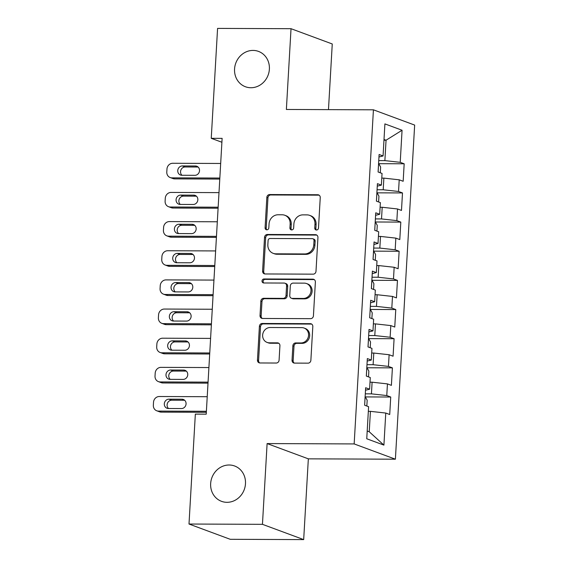 <?xml version="1.0" encoding="UTF-8"?>
<svg xmlns="http://www.w3.org/2000/svg" width="568" height="568" viewBox="0 0 568 568"><rect width="100%" height="100%" fill="white"/><g stroke="black" fill="none" stroke-linecap="round" stroke-linejoin="round"><path stroke-width="0.85" d="M316.504 230.019A2.023 1.853 -69.7 0 0 318.492 228.024L320.245 197.621A2.89 2.641 -69.7 0 0 317.739 194.746L269.672 194.547A2.89 2.641 -69.7 0 0 266.839 197.401L265.086 227.811A2.023 1.853 -69.7 0 0 266.839 229.82A2.023 1.853 -69.7 0 0 268.827 227.825L269.054 223.884A9.251 8.463 -69.7 0 1 278.128 214.768L282.133 214.782A9.251 8.463 -69.7 0 1 284.816 215.265A9.251 8.463 -69.7 0 1 290.149 223.977L289.921 227.91A2.023 1.853 -69.7 0 0 291.675 229.919A2.023 1.853 -69.7 0 0 293.656 227.924L293.883 223.991A9.251 8.463 -69.7 0 1 302.957 214.867L306.961 214.881A9.251 8.463 -69.7 0 1 309.645 215.364A9.251 8.463 -69.7 0 1 314.977 224.076L314.75 228.009A2.023 1.853 -69.7 0 0 316.504 230.019A2.023 1.853 -69.7 0 1 315.865 228.421L314.75 228.009M229.138 465A18.843 17.246 -69.7 0 0 211.055 480.585A18.843 17.246 -69.7 0 0 221.52 501.331A18.843 17.246 -69.7 0 0 226.987 502.318A18.843 17.246 -69.7 0 0 245.078 486.726A18.843 17.246 -69.7 0 0 234.612 465.987A18.843 17.246 -69.7 0 0 229.138 465M253.044 50.417A18.843 17.246 -69.7 0 0 234.96 66.009A18.843 17.246 -69.7 0 0 245.426 86.748A18.843 17.246 -69.7 0 0 250.893 87.735A18.843 17.246 -69.7 0 0 268.983 72.143A18.843 17.246 -69.7 0 0 258.511 51.404A18.843 17.246 -69.7 0 0 253.044 50.417M292.037 360.233A2.89 2.641 -69.7 0 0 294.543 363.108L308.026 363.158A2.89 2.641 -69.7 0 0 310.866 360.311L312.812 326.543A2.89 2.641 -69.7 0 0 310.305 323.668L262.238 323.469A2.89 2.641 -69.7 0 0 259.406 326.323L257.46 360.091A2.89 2.641 -69.7 0 0 259.966 362.966L276.254 363.03A2.89 2.641 -69.7 0 0 279.087 360.176L279.925 345.727A2.89 2.641 -69.7 0 0 277.418 342.852L269.339 342.824A7.732 7.072 -69.7 0 1 267.095 342.419A7.732 7.072 -69.7 0 1 262.799 333.906A7.732 7.072 -69.7 0 1 270.219 327.509L301.864 327.644A7.732 7.072 -69.7 0 1 304.107 328.048A7.732 7.072 -69.7 0 1 308.403 336.554A7.732 7.072 -69.7 0 1 300.983 342.951L295.708 342.93A2.89 2.641 -69.7 0 0 292.875 345.777L292.037 360.233L293.152 360.644A2.89 2.641 -69.7 0 0 294.288 363.094M262.451 524.328L303.681 539.6L308.339 458.845L267.109 443.572L262.451 524.328L189.002 524.03L195.342 414.115L206.219 414.164L222.124 138.358L211.246 138.315L221.903 142.263M267.109 443.572L354.162 443.927L373.425 109.816L414.654 125.081L395.392 459.2L354.162 443.927M328.474 109.631L332.259 43.97L291.029 28.698L286.371 109.461L373.425 109.816M291.029 28.698L217.579 28.4L211.246 138.315M313.16 274.159A2.89 2.641 -69.7 0 0 315.993 271.312L317.945 237.538A2.89 2.641 -69.7 0 0 315.439 234.669L267.372 234.47A2.89 2.641 -69.7 0 0 264.539 237.325L262.594 271.092A2.89 2.641 -69.7 0 0 265.1 273.961L313.16 274.159M315.375 282.04L313.429 315.808A2.89 2.641 -69.7 0 1 310.597 318.662L262.53 318.463A2.89 2.641 -69.7 0 1 260.023 315.588L260.861 301.139A2.89 2.641 -69.7 0 1 263.694 298.285L283.183 298.37A2.89 2.641 -69.7 0 0 286.024 295.516L286.577 285.931A2.89 2.641 -69.7 0 0 284.071 283.056L263.772 282.978A2.023 1.853 -69.7 0 1 262.068 280.642A2.023 1.853 -69.7 0 1 264.006 278.966L312.869 279.165A2.89 2.641 -69.7 0 1 315.375 282.04M378.785 163.676L404.175 163.783L400.22 162.32L402.066 130.249L384.905 123.895L383.059 155.966L379.105 154.496L378.096 171.99L382.051 173.453L381.376 185.118L377.422 183.656L376.414 201.143L380.368 202.613L379.694 214.271L375.739 212.808L374.731 230.303L378.686 231.765L378.011 243.431L374.056 241.961L373.048 259.455L377.003 260.918L376.335 272.583L372.381 271.121L371.365 288.608L375.327 290.078L374.653 301.736L370.698 300.273L369.69 317.768L373.645 319.23L372.97 330.888L369.015 329.426L368.007 346.92L371.962 348.383L371.287 360.048L367.333 358.578L366.325 376.073L370.279 377.542L369.612 389.201L365.65 387.738L364.642 405.232L365.11 396.521M404.175 163.783L403.166 181.277L399.212 179.815L398.537 191.473L383.201 189.776L377.067 189.755M377.102 192.836L402.492 192.935L398.537 191.473M402.492 192.935L401.484 210.43L397.529 208.967L396.855 220.625L381.519 218.936L375.391 218.907M375.42 221.989L400.809 222.095L396.855 220.625M400.809 222.095L399.801 239.582L395.846 238.12L395.172 249.785L379.836 248.088L373.709 248.06M373.737 251.141L399.134 251.248L395.172 249.785M399.134 251.248L398.125 268.742L394.164 267.272L393.496 278.938L378.153 277.241L372.026 277.219M372.061 280.301L397.451 280.4L393.496 278.938M397.451 280.4L396.443 297.895L392.488 296.432L391.813 308.09L376.47 306.4L370.343 306.372M370.379 309.454L395.768 309.56L391.813 308.09M395.768 309.56L394.76 327.047L390.805 325.585L390.131 337.25L374.795 335.553L368.66 335.525M368.696 338.606L394.085 338.713L390.131 337.25M394.085 338.713L393.077 356.207L389.123 354.737L388.448 366.403L373.112 364.706L366.985 364.684M367.013 367.766L392.403 367.865L388.448 366.403M392.403 367.865L391.395 385.36L387.44 383.897L386.772 395.555L371.429 393.858L365.302 393.837M365.33 396.918L390.727 397.025L386.772 395.555M390.727 397.025L389.719 414.512L385.764 413.05L383.911 445.12L366.75 438.766L368.604 406.695L364.642 405.232M369.612 389.201L365.508 390.223M383.911 445.12L369.243 431.765L370.421 411.353L368.334 411.346M385.764 413.05L370.421 411.353M371.287 360.048L367.191 361.07M371.429 393.858L372.104 382.2L370.016 382.193M387.44 383.897L372.104 382.2M372.97 330.888L368.873 331.918M373.112 364.706L373.787 353.047L371.692 353.033M389.123 354.737L373.787 353.047M374.653 301.736L370.556 302.765M374.795 335.553L375.462 323.888L373.375 323.881M390.805 325.585L375.462 323.888M376.335 272.583L372.232 273.606M376.47 306.4L377.145 294.735L375.058 294.728M392.488 296.432L377.145 294.735M378.011 243.431L373.914 244.453M378.153 277.241L378.828 265.583L376.74 265.568M394.164 267.272L378.828 265.583M379.694 214.271L375.597 215.3M379.836 248.088L380.51 236.423L378.416 236.416M395.846 238.12L380.51 236.423M381.376 185.118L377.28 186.141M381.519 218.936L382.193 207.27L380.099 207.263M397.529 208.967L382.193 207.27M383.059 155.966L378.955 156.988M383.201 189.776L383.869 178.118L381.781 178.111M399.212 179.815L383.869 178.118M189.002 524.03L230.232 539.302L303.681 539.6M308.339 458.845L395.392 459.2M367.198 431.005L369.243 431.765M383.968 140.204L386.055 140.218L384.011 139.458M400.22 162.32L384.877 160.623L378.75 160.595M384.877 160.623L386.055 140.218L402.066 130.249M315.865 228.421L316.092 224.488A9.251 8.463 -69.7 0 0 310.76 215.783L309.645 215.364M284.816 215.265L285.931 215.677A9.251 8.463 -69.7 0 1 291.263 224.388L291.036 228.322A2.023 1.853 -69.7 0 0 291.682 229.919M319.109 195.172A2.89 2.641 -69.7 0 0 318.854 195.158L270.787 194.966A2.89 2.641 -69.7 0 0 267.954 197.813L266.2 228.222A2.023 1.853 -69.7 0 0 266.846 229.82M316.809 235.095A2.89 2.641 -69.7 0 0 316.553 235.081L268.486 234.882A2.89 2.641 -69.7 0 0 265.654 237.736L263.708 271.504A2.89 2.641 -69.7 0 0 264.837 273.946M314.026 240.676A2.023 1.853 -69.7 0 0 312.272 238.659L270.077 238.489A2.023 1.853 -69.7 0 0 268.096 240.484L267.855 244.638A9.251 8.463 -69.7 0 0 273.187 253.342A9.251 8.463 -69.7 0 0 275.87 253.825L304.711 253.946A9.251 8.463 -69.7 0 0 313.784 244.822L314.026 240.676L315.141 241.088A2.023 1.853 -69.7 0 0 313.969 239.185L312.854 238.766M273.187 253.342L274.301 253.754A9.251 8.463 -69.7 0 0 276.985 254.244L275.87 253.825M315.141 241.088L314.899 245.234A9.251 8.463 -69.7 0 1 305.825 254.357L276.985 254.244M284.909 283.212L286.024 283.624A2.89 2.641 -69.7 0 1 287.692 286.343L287.138 295.928A2.89 2.641 -69.7 0 1 284.298 298.782L264.809 298.704A2.89 2.641 -69.7 0 0 261.976 301.551L261.138 316.007A2.89 2.641 -69.7 0 0 262.274 318.449M314.239 279.598A2.89 2.641 -69.7 0 0 313.983 279.584L265.121 279.378A2.023 1.853 -69.7 0 0 263.779 282.978M303.411 298.449A7.732 7.072 -69.7 0 0 310.831 292.058A7.732 7.072 -69.7 0 0 306.542 283.546A7.732 7.072 -69.7 0 0 304.299 283.141L293.145 283.098A2.89 2.641 -69.7 0 0 290.312 285.945L289.758 295.53A2.89 2.641 -69.7 0 0 292.264 298.406L303.411 298.449L304.526 298.86A7.732 7.072 -69.7 0 0 311.946 292.47A7.732 7.072 -69.7 0 0 307.657 283.957L306.542 283.546M291.427 298.257L292.541 298.669A2.89 2.641 -69.7 0 0 293.379 298.818L292.264 298.406M304.526 298.86L293.379 298.818M304.107 328.048L305.222 328.46A7.732 7.072 -69.7 0 1 309.517 336.966A7.732 7.072 -69.7 0 1 302.098 343.363L296.823 343.342A2.89 2.641 -69.7 0 0 293.99 346.196L293.152 360.644M267.095 342.419L268.21 342.831A7.732 7.072 -69.7 0 0 270.453 343.235L269.339 342.824M278.789 343.285A2.89 2.641 -69.7 0 0 278.533 343.271L270.453 343.235M311.676 324.094A2.89 2.641 -69.7 0 0 311.42 324.079L263.353 323.888A2.89 2.641 -69.7 0 0 260.52 326.735L258.575 360.502A2.89 2.641 -69.7 0 0 259.711 362.952M219.837 178.047L171.898 177.855A5.886 5.389 -69.7 0 1 170.187 177.543A5.886 5.389 -69.7 0 1 166.793 171.998L166.964 169.087A5.886 5.389 -69.7 0 1 172.736 163.272L220.675 163.47M219.78 179.069L174.681 178.884A5.886 5.389 110.3 0 1 172.97 178.572L170.187 177.543M380.29 172.807L380.624 167.02L378.558 163.279M198.097 167.02L185.168 166.971A4.714 4.31 -69.7 0 0 180.88 170.073A4.714 4.31 -69.7 0 0 181.966 175.271M181.838 175.271L194.902 175.32A4.714 4.31 -69.7 0 0 199.418 171.422A4.714 4.31 -69.7 0 0 196.805 166.239A4.714 4.31 -69.7 0 0 195.435 165.991L182.378 165.941A4.714 4.31 -69.7 0 0 177.855 169.839A4.714 4.31 -69.7 0 0 180.475 175.022A4.714 4.31 -69.7 0 0 181.838 175.271M218.155 207.199L170.215 207.008A5.886 5.389 -69.7 0 1 168.504 206.695A5.886 5.389 -69.7 0 1 165.111 201.15L165.281 198.239A5.886 5.389 -69.7 0 1 171.053 192.431L218.992 192.623M218.098 208.222L172.999 208.037A5.886 5.389 110.3 0 1 171.295 207.732L168.504 206.695M378.607 201.959L378.941 196.173L376.882 192.431M196.414 196.18L183.485 196.123A4.714 4.31 -69.7 0 0 179.197 199.233A4.714 4.31 -69.7 0 0 180.29 204.423M180.162 204.423L193.219 204.473A4.714 4.31 -69.7 0 0 197.742 200.582A4.714 4.31 -69.7 0 0 195.122 195.392A4.714 4.31 -69.7 0 0 193.759 195.144L180.695 195.094A4.714 4.31 -69.7 0 0 176.179 198.992A4.714 4.31 -69.7 0 0 178.792 204.175A4.714 4.31 -69.7 0 0 180.162 204.423M216.472 236.359L168.533 236.16A5.886 5.389 -69.7 0 1 166.829 235.855A5.886 5.389 -69.7 0 1 163.428 230.31L163.598 227.392A5.886 5.389 -69.7 0 1 169.378 221.584L217.317 221.783M216.415 237.374L171.323 237.19A5.886 5.389 110.3 0 1 169.612 236.884L166.829 235.855M376.925 231.112L377.258 225.333L375.2 221.591M194.732 225.333L181.803 225.283A4.714 4.31 -69.7 0 0 177.514 228.386A4.714 4.31 -69.7 0 0 178.608 233.576M178.48 233.576L191.537 233.633A4.714 4.31 -69.7 0 0 196.059 229.735A4.714 4.31 -69.7 0 0 193.439 224.552A4.714 4.31 -69.7 0 0 192.076 224.303L179.019 224.246A4.714 4.31 -69.7 0 0 174.497 228.144A4.714 4.31 -69.7 0 0 177.109 233.334A4.714 4.31 -69.7 0 0 178.48 233.576M214.796 265.512L166.857 265.313A5.886 5.389 -69.7 0 1 165.146 265.007A5.886 5.389 -69.7 0 1 161.752 259.462L161.916 256.544A5.886 5.389 -69.7 0 1 167.695 250.736L215.634 250.935M214.732 266.534L169.64 266.349A5.886 5.389 110.3 0 1 167.929 266.037L165.146 265.007M375.249 260.272L375.583 254.485L373.517 250.744M193.049 254.485L180.12 254.436A4.714 4.31 -69.7 0 0 175.832 257.538A4.714 4.31 -69.7 0 0 176.925 262.736M176.797 262.736L189.854 262.785A4.714 4.31 -69.7 0 0 194.377 258.887A4.714 4.31 -69.7 0 0 191.764 253.704A4.714 4.31 -69.7 0 0 190.394 253.456L177.337 253.406A4.714 4.31 -69.7 0 0 172.814 257.297A4.714 4.31 -69.7 0 0 175.434 262.487A4.714 4.31 -69.7 0 0 176.797 262.736M213.114 294.664L165.174 294.472A5.886 5.389 -69.7 0 1 163.463 294.16A5.886 5.389 -69.7 0 1 160.069 288.615L160.233 285.704A5.886 5.389 -69.7 0 1 166.012 279.896L213.951 280.088M213.057 295.687L167.958 295.502A5.886 5.389 110.3 0 1 166.246 295.197L163.463 294.16M373.566 289.424L373.9 283.638L371.834 279.896M191.373 283.645L178.444 283.588A4.714 4.31 -69.7 0 0 174.156 286.698A4.714 4.31 -69.7 0 0 175.242 291.888M175.114 291.888L188.178 291.938A4.714 4.31 -69.7 0 0 192.694 288.04A4.714 4.31 -69.7 0 0 190.081 282.857A4.714 4.31 -69.7 0 0 188.711 282.608L175.654 282.559A4.714 4.31 -69.7 0 0 171.131 286.457A4.714 4.31 -69.7 0 0 173.751 291.64A4.714 4.31 -69.7 0 0 175.114 291.888M211.431 323.824L163.492 323.625A5.886 5.389 -69.7 0 1 161.781 323.32A5.886 5.389 -69.7 0 1 158.387 317.775L158.557 314.857A5.886 5.389 -69.7 0 1 164.329 309.049L212.269 309.248M211.374 324.839L166.275 324.655A5.886 5.389 110.3 0 1 164.571 324.349L161.781 323.32M371.884 318.577L372.217 312.798L370.159 309.056M189.691 312.798L176.762 312.741A4.714 4.31 -69.7 0 0 172.473 315.851A4.714 4.31 -69.7 0 0 173.567 321.041M173.439 321.041L186.496 321.097A4.714 4.31 -69.7 0 0 191.018 317.2A4.714 4.31 -69.7 0 0 188.399 312.01A4.714 4.31 -69.7 0 0 187.035 311.768L173.971 311.711A4.714 4.31 -69.7 0 0 169.456 315.609A4.714 4.31 -69.7 0 0 172.069 320.792A4.714 4.31 -69.7 0 0 173.439 321.041M209.748 352.976L161.809 352.778A5.886 5.389 -69.7 0 1 160.098 352.472A5.886 5.389 -69.7 0 1 156.704 346.927L156.874 344.009A5.886 5.389 -69.7 0 1 162.654 338.201L210.593 338.4M209.691 353.999L164.599 353.814A5.886 5.389 110.3 0 1 162.888 353.502L160.098 352.472M370.201 347.73L370.535 341.95L368.476 338.209M188.008 341.95L175.079 341.9A4.714 4.31 -69.7 0 0 170.791 345.003A4.714 4.31 -69.7 0 0 171.884 350.2M171.756 350.193L184.813 350.25A4.714 4.31 -69.7 0 0 189.336 346.352A4.714 4.31 -69.7 0 0 186.716 341.169A4.714 4.31 -69.7 0 0 185.353 340.921L172.296 340.864A4.714 4.31 -69.7 0 0 167.773 344.762A4.714 4.31 -69.7 0 0 170.386 349.952A4.714 4.31 -69.7 0 0 171.756 350.193M208.065 382.129L160.126 381.937A5.886 5.389 -69.7 0 1 158.422 381.625A5.886 5.389 -69.7 0 1 155.021 376.08L155.192 373.169A5.886 5.389 -69.7 0 1 160.971 367.361L208.91 367.553M208.009 383.151L162.917 382.967A5.886 5.389 110.3 0 1 161.206 382.662L158.422 381.625M368.518 376.889L368.852 371.103L366.793 367.361M186.325 371.11L173.396 371.053A4.714 4.31 -69.7 0 0 169.108 374.156A4.714 4.31 -69.7 0 0 170.201 379.353M170.073 379.353L183.13 379.403A4.714 4.31 -69.7 0 0 187.653 375.505A4.714 4.31 -69.7 0 0 185.04 370.322A4.714 4.31 -69.7 0 0 183.67 370.073L170.613 370.024A4.714 4.31 -69.7 0 0 166.09 373.921A4.714 4.31 -69.7 0 0 168.71 379.105A4.714 4.31 -69.7 0 0 170.073 379.353M206.39 411.289L158.451 411.09A5.886 5.389 -69.7 0 1 156.74 410.785A5.886 5.389 -69.7 0 1 153.346 405.24L153.509 402.321A5.886 5.389 -69.7 0 1 159.288 396.514L207.228 396.705M206.326 412.304L161.234 412.12A5.886 5.389 110.3 0 1 159.523 411.814L156.74 410.785M366.843 406.042L367.176 400.255L365.167 396.613M184.65 400.262L171.713 400.206A4.714 4.31 -69.7 0 0 167.432 403.315A4.714 4.31 -69.7 0 0 168.518 408.506M168.391 408.506L181.448 408.562A4.714 4.31 -69.7 0 0 185.97 404.665A4.714 4.31 -69.7 0 0 183.357 399.474A4.714 4.31 -69.7 0 0 181.987 399.233L168.93 399.176A4.714 4.31 -69.7 0 0 164.408 403.074A4.714 4.31 -69.7 0 0 167.028 408.257A4.714 4.31 -69.7 0 0 168.391 408.506M316.092 224.488L314.977 224.076M291.036 228.322L289.921 227.91M291.263 224.388L290.149 223.977M266.2 228.222L265.086 227.811M267.954 197.813L266.839 197.401M270.787 194.966L269.672 194.547M318.854 195.158L317.739 194.746M263.708 271.504L262.594 271.092M265.654 237.736L264.539 237.325M268.486 234.882L267.372 234.47M316.553 235.081L315.439 234.669M305.825 254.357L304.711 253.946M314.899 245.234L313.784 244.822M261.138 316.007L260.023 315.588M261.976 301.551L260.861 301.139M264.809 298.704L263.694 298.285M284.298 298.782L283.183 298.37M287.138 295.928L286.024 295.516M287.692 286.343L286.577 285.931M265.121 279.378L264.006 278.966M313.983 279.584L312.869 279.165M293.99 346.196L292.875 345.777M296.823 343.342L295.708 342.93M302.098 343.363L300.983 342.951M278.533 343.271L277.418 342.852M258.575 360.502L257.46 360.091M260.52 326.735L259.406 326.323M263.353 323.888L262.238 323.469M311.42 324.079L310.305 323.668M171.898 177.855L174.681 178.884M378.118 171.998L378.615 163.371M185.168 166.971L182.378 165.941M198.005 166.942L195.435 165.991M170.215 207.008L172.999 208.037M376.435 201.157L376.932 192.531M183.485 196.123L180.695 195.094M196.322 196.095L193.759 195.144M168.533 236.16L171.323 237.19M374.752 230.31L375.249 221.683M181.803 225.283L179.019 224.246M194.639 225.255L192.076 224.303M166.857 265.313L169.64 266.349M373.077 259.462L373.574 250.836M180.12 254.436L177.337 253.406M192.957 254.407L190.394 253.456M165.174 294.472L167.958 295.502M371.394 288.622L371.891 279.996M178.444 283.588L175.654 282.559M191.281 283.56L188.711 282.608M163.492 323.625L166.275 324.655M369.711 317.775L370.208 309.148M176.762 312.741L173.971 311.711M189.598 312.712L187.035 311.768M161.809 352.778L164.599 353.814M368.029 346.927L368.525 338.301M175.079 341.9L172.296 340.864M187.916 341.872L185.353 340.921M160.126 381.937L162.917 382.967M366.346 376.08L366.85 367.453M173.396 371.053L170.613 370.024M186.233 371.025L183.67 370.073M158.451 411.09L161.234 412.12M171.713 400.206L168.93 399.176M184.557 400.177L181.987 399.233"/></g></svg>
